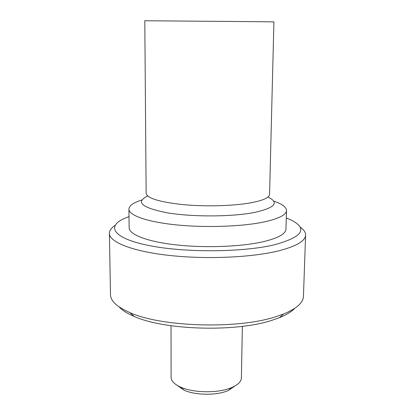 <?xml version="1.0" encoding="UTF-8"?>
<svg xmlns="http://www.w3.org/2000/svg" width="415" height="415" viewBox="0 0 415 415"><rect width="100%" height="100%" fill="white"/><g stroke="black" fill="none" stroke-linecap="round" stroke-linejoin="round"><path stroke-width="0.62" d="M254.494 21.653L273.916 21.886L269.568 194.391C269.34 197.659 263.094 200.466 250.826 202.805C233.469 205.97 205.461 206.753 182.948 204.611C159.376 202.022 147.107 198.256 146.137 193.312L144.799 20.755L254.494 21.653M141.826 200.009C133.407 202.676 129.101 205.721 128.915 209.15C128.842 215.354 146.998 221.895 176.121 224.863C205.186 227.84 241.385 226.632 263.338 222.108C278.543 218.829 286.267 214.97 286.511 210.524C286.381 207.095 282.133 203.973 273.76 201.161M119.048 306.856C122.166 310.275 127.218 313.47 134.206 316.432C164.475 330.236 236.192 332.342 272.115 320.25L279.357 317.698C286.392 314.855 291.496 311.753 294.671 308.387M129.008 216.578L124.235 218.503C105.918 226.626 113.523 238.578 149.478 245.639C185.183 252.771 242.635 252.356 274.133 244.866C302.67 237.058 308.304 228.753 291.029 219.955L286.288 217.948M128.915 209.15L129.148 227.742C129.081 234.527 147.154 241.665 176.116 244.886C205.026 248.113 241.022 246.759 262.871 241.795C278.003 238.2 285.702 233.972 285.956 229.111L286.511 210.524M115.08 225.402C111.308 227.908 109.415 230.558 109.399 233.355C109.327 241.981 131.814 251.205 168.532 255.344C205.166 259.5 250.816 257.585 277.811 251.054C296.071 246.448 305.331 241.12 305.601 235.066C305.637 232.27 303.79 229.588 300.061 227.021M109.399 233.355L110.489 294.655C110.603 301.062 117.108 307.058 130.014 312.656C161.814 327.098 238.127 329.328 275.985 316.661L283.616 313.989C296.606 308.625 303.215 302.743 303.443 296.336L305.601 235.066M177.252 385.405L184.146 390.219C194.884 395.163 215.271 395.604 226.808 391.122L228.136 390.598L235.103 385.909M171.037 325.733L171.094 377.318C171.193 381.017 174.378 384.29 180.66 387.143C193.053 392.839 216.812 393.347 230.149 388.186L231.679 387.584C238.003 384.84 241.24 381.624 241.4 377.93L242.36 326.356M147.709 195.999C135.166 202.089 141.655 207.692 167.172 212.807C192.389 217.076 231.731 216.905 254.281 212.485C275.083 207.832 279.637 202.686 267.95 197.047M283.616 313.989L279.357 317.698M134.195 316.432L130.004 312.651M231.679 387.584L228.136 390.598M184.136 390.214L180.65 387.138"/></g></svg>
